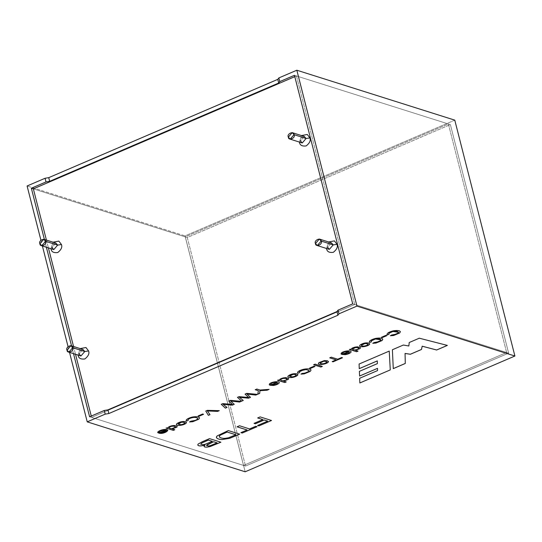 <?xml version="1.0" encoding="UTF-8"?>
<svg xmlns="http://www.w3.org/2000/svg" width="542" height="542" viewBox="0 0 542 542"><rect width="100%" height="100%" fill="white"/><g stroke="black" fill="none" stroke-linecap="round" stroke-linejoin="round"><path stroke-width="0.41" stroke-dasharray="2.71 2.03" d="M450.388 124.599L296.46 75.948L354.719 304.489L508.64 353.14L450.388 124.599L508.64 353.14L245.54 466.052L91.612 417.401L354.719 304.489L296.46 75.948L294.794 76.659L296.46 75.948L450.388 124.599L187.281 237.511L245.54 466.052L187.281 237.511L450.388 124.599M46.416 240.086L48.401 247.877L46.416 240.086M73.536 346.494L75.528 354.285L73.536 346.494M91.266 416.053L91.612 417.401L91.266 416.053M326.541 248.48L328.601 241.969L326.541 248.48M50.982 248.697L53.041 242.179L50.982 248.697M78.102 355.105L80.162 348.587L78.102 355.105M299.414 142.072L301.474 135.561L299.414 142.072M33.36 188.86L187.281 237.511L33.36 188.86L185.269 236.881L448.376 123.962L294.455 75.311L448.376 123.962L506.634 352.503L243.527 465.422L89.599 416.771L243.527 465.422L185.269 236.881L33.36 188.86M508.64 353.14L354.719 304.489L91.612 417.401L245.54 466.052L508.64 353.14M331.413 242.857L327.544 247.335L329.353 249.374C328.323 249.212 327.842 248.019 327.917 245.79C329.333 243.046 330.498 242.064 331.413 242.857L327.544 247.335M82.973 349.475L79.105 353.953L80.914 355.992C79.884 355.837 79.41 354.637 79.484 352.408C80.9 349.665 82.059 348.689 82.973 349.475L79.105 353.953M55.853 243.067L51.985 247.545L53.794 249.584C52.764 249.428 52.283 248.229 52.357 246C53.773 243.256 54.938 242.281 55.853 243.067L51.985 247.545M304.286 136.448L300.417 140.927L302.226 142.966C301.196 142.803 300.722 141.611 300.796 139.382C302.212 136.638 303.371 135.656 304.286 136.448L300.417 140.927M40.901 240.113L42.398 245.98L40.901 240.113M68.021 346.521L69.518 352.388L68.021 346.521M73.516 353.655L71.53 345.857L73.516 353.655M46.388 247.247L44.403 239.449L46.388 247.247M454.772 120.141L185.046 235.899L27.1 185.981L185.046 235.899L245.167 471.784L185.046 235.899L454.772 120.141M352.707 303.852L506.634 352.503L352.707 303.852M419.298 338.194L447.367 345.417L419.298 338.194M393.275 368.601L392.381 349.719L403.35 345.01L408.844 345.992L409.23 342.49L419.291 338.174L409.23 342.49L408.837 345.965L403.35 345.01L392.381 349.719L393.275 368.601M257.68 417.957L260.146 416.873L271.522 420.497L260.146 416.873L257.68 417.957M257.592 425.484L267.714 421.107L257.592 425.484M254.083 423.349L262.843 419.562L254.083 423.349M237.05 426.811L239.51 425.727L249.557 428.932L255.729 426.249L257.071 426.696L255.729 426.249L249.55 428.905L239.51 425.727L237.05 426.811M240.946 432.624L247.084 429.962L240.946 432.624M216.4 437.469L217.071 435.924L228.297 430.544L239.666 434.135L228.297 430.544L217.071 435.924L216.407 437.482M219.266 436.656L219.449 437.001C220.553 437.929 222.355 438.383 224.869 438.363L228.507 437.76L235.872 434.772L228.507 437.76L224.869 438.363C222.355 438.383 220.553 437.929 219.449 437.001L219.266 436.656M197.769 444.982L198.081 444.067L202.396 441.655L209.517 438.6L220.892 442.197L209.517 438.6L202.396 441.655L198.081 444.067L197.762 444.968M206.502 445.328L208.474 445.964L210.343 445.612L217.091 442.834L210.343 445.612L208.474 445.964L206.502 445.328M200.675 444.135L202.904 444.718L205.052 444.291L212.308 441.317L205.052 444.291L202.904 444.718L200.675 444.135M204.049 446.405L204.957 445.057L204.049 446.391M329.726 357.856L331.291 357.151L337.7 359.204L341.636 357.483L342.497 357.781L341.636 357.483L337.693 359.177L331.291 357.151L329.753 357.842M332.219 361.555L336.121 359.854L332.219 361.555M326.812 361.941L325.444 363.113L323.107 363.743C321.101 363.831 320.098 363.513 320.092 362.788C320.098 363.513 321.101 363.831 323.107 363.743L325.444 363.113L326.806 361.927M327.503 360.762L328.323 361.995L327.503 360.762M318.364 363.553L318.913 362.618L324.34 360.572L327.497 360.742L324.34 360.572L318.913 362.618L318.371 363.574M313.622 364.766L315.078 364.109L322.341 366.433L315.078 364.109L313.622 364.766M309.577 368.126L314.103 366.155L314.997 366.439L314.103 366.155L309.577 368.126M302.287 373.384L306.989 372.462L308.893 371.351L309.109 370.45L308.893 371.351L306.989 372.462L302.287 373.384M299.489 371.677L299.624 372.672L299.489 371.677M297.788 373.248L297.782 371.907C301.501 368.499 310.912 367.984 311 370.078L311 370.078C310.912 367.984 301.501 368.499 297.782 371.907L297.788 373.248M300.993 374.095L302.28 373.357L300.993 374.095M289.482 376.168L292.531 376.859L294.862 376.243L296.23 375.064L294.862 376.243L292.531 376.859L289.482 376.168M296.921 373.892L297.741 375.118L296.921 373.892C294.008 373.316 291.149 373.939 288.337 375.735C291.149 373.939 294.008 373.316 296.914 373.865M287.782 376.676L288.337 375.735L287.782 376.676M277.524 380.254L279.536 379.854C279.78 379.109 281.074 378.445 283.419 377.869L285.729 377.598L288.676 378.614L285.729 377.598L283.419 377.869C281.074 378.445 279.78 379.109 279.536 379.854L277.524 380.254M283.629 381.073L286.237 381.92L283.629 381.073M280.6 379.718C280.742 380.43 281.765 380.748 283.656 380.674L285.858 380.105L287.016 379.075L285.858 380.105L283.656 380.674C281.765 380.748 280.742 380.43 280.6 379.718M269.299 384.935L269.374 383.973C271.542 381.561 280.309 380.735 279.157 382.984C280.309 380.735 271.542 381.561 269.374 383.973L269.299 384.935M270.106 385.22L276.542 382.435L270.106 385.22M272.328 384.786L273.893 384.861C276.874 384.258 277.978 383.533 277.199 382.693C277.978 383.533 276.874 384.258 273.893 384.861L272.328 384.786M391.69 335.017L396.392 334.096L398.289 332.984L398.614 332.28L398.289 332.984L396.392 334.096L391.69 335.017M388.885 333.31L389.014 334.306L388.885 333.31M387.198 334.875C386.595 333.371 388.641 332.002 393.336 330.789C397.327 330.166 399.678 330.471 400.396 331.711L400.396 331.711C399.678 330.471 397.327 330.166 393.336 330.789C388.641 332.002 386.595 333.371 387.198 334.875M390.396 335.728L391.683 334.99L390.396 335.728M381.385 337.307L385.911 335.335L386.805 335.62L385.911 335.335L381.385 337.307M374.095 342.564L378.797 341.65L381.019 339.834L378.797 341.65L374.095 342.564M371.284 340.864L371.419 341.86L371.284 340.864M369.597 342.429L369.583 341.094C370.979 339.909 373.031 338.994 375.742 338.344C379.725 337.72 382.083 338.025 382.801 339.265L382.794 339.258C382.083 338.025 379.725 337.72 375.742 338.344C373.031 338.994 370.979 339.909 369.583 341.094L369.597 342.429M372.794 343.282L374.088 342.537L372.794 343.282M361.318 345.098C361.324 345.823 362.327 346.142 364.332 346.047L366.67 345.423L368.038 344.245L366.67 345.423L364.332 346.047C362.327 346.142 361.324 345.823 361.318 345.098M368.729 343.072L369.549 344.305L368.729 343.072M359.59 345.857L360.139 344.922C362.957 343.127 365.816 342.497 368.723 343.045C365.816 342.497 362.957 343.127 360.139 344.922L359.597 345.884M349.333 349.441L351.345 349.041C351.575 348.296 352.869 347.632 355.227 347.049L357.53 346.785L360.484 347.795L357.53 346.785L355.227 347.049C352.869 347.632 351.575 348.296 351.345 349.041L349.333 349.441M355.437 350.254L358.045 351.108L355.437 350.254M352.408 348.899C352.544 349.617 353.56 349.936 355.464 349.854L357.652 349.292L358.824 348.255L357.652 349.292L355.464 349.854C353.56 349.936 352.544 349.617 352.408 348.899M341.121 354.109L341.196 353.147C343.411 350.715 352.11 349.922 350.992 352.158C352.11 349.922 343.411 350.715 341.196 353.147L341.121 354.109M341.927 354.4L348.371 351.602L341.927 354.4M344.15 353.96L345.721 354.034C348.709 353.425 349.814 352.7 349.021 351.873C349.814 352.7 348.709 353.425 345.721 354.034L344.15 353.96M255.221 389.739L256.84 389.014L260.018 390.044L269.089 389.373L260.011 390.016L256.84 389.014L255.221 389.739M257.796 394.19L258.385 390.714L257.796 394.19M245.031 394.115L246.712 393.363L257.45 394.339L246.712 393.363L245.025 394.088M246.942 394.041L250.485 397.354L246.942 394.041M239.354 397.3L243.263 400.457L239.354 397.3M237.498 397.347L239.076 396.636L248.636 397.442L239.076 396.636L237.498 397.347M228.792 401.08L230.472 400.328L241.217 401.337L230.472 400.328M230.696 401.012L234.246 404.325L230.696 401.012M223.101 404.271L227.017 407.428L223.101 404.271M231.109 404.312L222.837 403.607L221.231 404.325L222.837 403.607L232.389 404.42M205.777 411.046L207.396 410.321L219.293 410.653L207.396 410.321L205.784 411.046M207.383 410.924L209.978 414.65L207.383 410.924M198.121 415.958L202.647 413.986L203.548 414.271L202.647 413.986L198.121 415.958M190.838 421.215L195.533 420.294L197.437 419.183L197.667 418.282L197.437 419.183L195.533 420.294L190.838 421.215M188.033 419.508L188.169 420.504L188.033 419.508M186.346 421.073L186.333 419.738C187.742 418.546 189.795 417.631 192.478 416.994C196.475 416.364 198.833 416.669 199.544 417.909C198.833 416.669 196.475 416.364 192.478 416.994C189.795 417.631 187.742 418.546 186.333 419.738L186.346 421.073M189.537 421.933L190.831 421.188L189.537 421.933M178.033 424L181.082 424.698L183.406 424.074L184.775 422.882L183.406 424.074L181.082 424.698L178.033 424M185.466 421.723L186.285 422.95L185.466 421.723C182.566 421.148 179.707 421.771 176.882 423.573C179.707 421.771 182.566 421.148 185.459 421.696M176.326 424.508L176.882 423.573L176.326 424.494M166.076 428.085L168.088 427.685C168.325 426.94 169.619 426.276 171.963 425.7L174.273 425.429L177.227 426.439L174.273 425.429L171.963 425.7C169.619 426.276 168.325 426.94 168.088 427.685L166.076 428.085M172.173 428.905L174.788 429.752L172.173 428.905M169.158 427.55C169.294 428.261 170.31 428.587 172.2 428.505L174.402 427.936L175.574 426.906L174.402 427.936L172.2 428.505C170.31 428.587 169.294 428.261 169.158 427.55M159.572 431.493L159.497 432.177L159.572 431.493M157.871 432.76L157.939 431.791C159.206 430.748 161.123 429.989 163.691 429.515L167.81 430.389L163.691 429.515C161.123 429.989 159.206 430.748 157.939 431.791L157.871 432.76M158.677 433.044L165.107 430.253L158.677 433.044M160.899 432.611L162.458 432.685L166.103 431.195L165.764 430.524L166.103 431.195L162.458 432.685L160.899 432.611M359.847 382.943L359.651 378.235L377.544 370.559L377.55 368.316L377.544 370.586L359.651 378.235L359.847 382.943M359.095 364.034L389.237 351.067L359.095 364.034M359.251 368.662L359.089 364.007L359.251 368.662M377.401 363.621L377.286 360.897L377.401 363.621M359.373 371.358L377.395 363.594L359.373 371.358M359.603 376.046L359.366 371.331L359.603 376.046M506.634 352.503L448.376 123.962L185.269 236.881L243.527 465.422L506.634 352.503"/><path stroke-width="0.81" d="M294.794 76.659L33.36 188.86L46.416 240.086L33.36 188.86L294.794 76.659M48.401 247.877L73.536 346.494L48.401 247.877M75.528 354.285L91.266 416.053L75.528 354.285M337.022 244.334C338.012 246.935 336.765 249.598 333.289 252.335C329.238 252.829 327.009 251.657 326.609 248.798L326.609 248.798C327.009 251.657 329.238 252.829 333.289 252.335C336.765 249.598 338.012 246.935 337.022 244.334L334.414 240.885L328.601 241.969L334.414 240.885L337.022 244.334L333.222 244.896L331.413 242.857L333.222 244.896L321.162 241.082L317.294 245.56L315.478 243.521L319.346 239.042L321.162 241.082L333.222 244.896L329.353 249.374L333.222 244.896L337.022 244.334M61.463 244.544C62.452 247.145 61.212 249.815 57.73 252.545C53.678 253.046 51.449 251.867 51.056 249.015L51.056 249.015C51.449 251.867 53.678 253.046 57.73 252.545C61.212 249.815 62.452 247.145 61.463 244.544L58.854 241.102L53.041 242.179L58.854 241.102L61.463 244.544L57.662 245.106L55.853 243.067L57.662 245.106L45.603 241.298L41.734 245.77L39.925 243.731L43.794 239.259L45.603 241.298L57.662 245.106L53.794 249.584L57.662 245.106L61.463 244.544M88.59 350.952C89.579 353.553 88.332 356.223 84.85 358.953C80.799 359.454 78.576 358.276 78.177 355.423L78.177 355.423C78.576 358.276 80.799 359.454 84.85 358.953C88.332 356.223 89.579 353.553 88.59 350.952L85.975 347.51L80.162 348.587L85.975 347.51L88.59 350.952L84.782 351.514L82.973 349.475L84.782 351.514L72.723 347.707L68.854 352.178L67.045 350.139L70.914 345.667L72.723 347.707L84.782 351.514L80.914 355.992L84.782 351.514L88.59 350.952M309.902 137.925C310.891 140.527 309.645 143.19 306.162 145.927C302.111 146.421 299.889 145.249 299.489 142.39L299.489 142.39C299.889 145.249 302.111 146.421 306.162 145.927C309.645 143.19 310.891 140.527 309.902 137.925L307.287 134.477L301.474 135.561L307.287 134.477L309.902 137.925L306.094 138.488L304.286 136.448L306.094 138.488L294.035 134.673L290.166 139.152L288.358 137.112L292.226 132.634L294.035 134.673L306.094 138.488L302.226 142.966L306.094 138.488L309.902 137.925M321.162 241.082C321.216 236.915 313.52 240.221 315.478 243.521C315.424 247.687 323.12 244.381 321.162 241.082M72.723 347.707C72.784 343.54 65.087 346.839 67.045 350.139C66.991 354.305 74.688 351.006 72.723 347.707M45.603 241.298C45.657 237.125 37.96 240.431 39.925 243.731C39.864 247.897 47.561 244.598 45.603 241.298M294.035 134.673C294.096 130.507 286.4 133.813 288.358 137.112C288.303 141.279 296 137.973 294.035 134.673M290.166 139.152L302.226 142.966L300.417 140.927M68.854 352.178L80.914 355.992L79.105 353.953M41.734 245.77L53.794 249.584L51.985 247.545M317.294 245.56L329.353 249.374L327.544 247.335M337.896 315.241L108.867 413.532L105.209 414.142L87.228 421.859L245.167 471.784L514.9 356.019L356.954 306.101L338.974 313.818L337.896 315.241L336.961 311.569L338.039 310.146L352.707 303.852L338.039 310.146L338.974 313.818L356.954 306.101L514.9 356.019L454.772 120.141L296.833 70.216L454.772 120.141L514.9 356.019L245.167 471.784L87.228 421.859L105.209 414.142L104.274 410.47L89.599 416.771L73.516 353.655L89.599 416.771L104.274 410.47L107.933 409.867L336.961 311.569L107.933 409.867L104.274 410.47L105.209 414.142L108.867 413.532L107.933 409.867L108.867 413.532L337.896 315.241L338.974 313.818L338.039 310.146L336.961 311.569L337.896 315.241M166.076 428.085L168.095 427.713C168.332 426.967 169.626 426.303 171.97 425.727L174.28 425.456L177.187 426.337L176.868 427.204L172.18 428.932L174.788 429.752L173.332 430.382L166.076 428.085L173.332 430.382L174.788 429.752L172.18 428.932L176.868 427.204L177.187 426.337L174.28 425.456L171.97 425.727C169.626 426.303 168.332 426.967 168.095 427.713L166.076 428.085M185.466 421.723L186.292 422.977C184.619 425.226 176.428 426.317 176.326 424.508L176.888 423.593C179.714 421.798 182.573 421.175 185.466 421.723C182.573 421.175 179.714 421.798 176.888 423.593L176.333 424.522C176.428 426.317 184.619 425.226 186.292 422.977L186.468 422.421L186.285 422.95L185.466 421.723M197.674 418.309L197.667 418.282C195.858 417.042 193.243 417.076 189.822 418.397L188.033 419.508L188.162 420.477L188.04 419.535L189.829 418.424C193.25 417.103 195.865 417.069 197.674 418.309L197.444 419.21L195.54 420.321L190.838 421.215L195.54 420.321L197.444 419.21L197.674 418.309C195.865 417.069 193.25 417.103 189.829 418.424L188.04 419.535L188.169 420.504L186.353 421.1L186.34 419.765C187.749 418.573 189.802 417.658 192.485 417.015C196.482 416.392 198.839 416.696 199.551 417.936L198.792 419.21L192.769 421.717L189.497 421.954L190.838 421.215L189.497 421.954L192.769 421.717L198.792 419.21L199.544 417.909L198.785 419.19L192.762 421.69L189.49 421.927L192.762 421.69L198.785 419.19L199.544 417.909M198.121 415.958L202.654 414.013L203.555 414.298L199.022 416.242L198.121 415.958L199.022 416.242L203.555 414.298L202.654 414.013L198.121 415.958M205.777 411.046L207.403 410.348L219.293 410.653L217.586 411.385L207.39 410.951L209.978 414.65L208.365 415.341L205.777 411.046L208.365 415.341L209.978 414.65L207.39 410.951L217.586 411.385L219.293 410.653L207.403 410.348L205.777 411.046M228.778 401.087L230.479 400.355L241.217 401.337L239.53 402.056L230.702 401.039L234.246 404.325L232.281 405.165L223.108 404.298L227.017 407.428L225.377 408.133L221.231 404.325L222.843 403.634L232.396 404.447L222.843 403.634L221.231 404.325L225.377 408.133L227.017 407.428L223.108 404.298L232.281 405.165L234.246 404.325L230.702 401.039L239.53 402.056L241.217 401.337L230.479 400.355L228.778 401.087L232.396 404.447L228.771 401.06M245.031 394.115L246.718 393.384L257.457 394.366L255.777 395.084L246.949 394.068L250.485 397.354L248.527 398.201L239.361 397.327L243.263 400.457L241.617 401.161L237.484 397.354L239.083 396.663L248.642 397.469L245.031 394.115L248.642 397.469L239.083 396.663L237.484 397.354L241.617 401.161L243.263 400.457L239.361 397.327L248.527 398.201L250.485 397.354L246.949 394.068L255.777 395.084L257.457 394.366L246.718 393.384L245.031 394.115L248.141 397.001L245.025 394.088M255.221 389.739L256.847 389.041L260.018 390.044L269.089 389.373L267.131 390.213L259.916 390.68L267.131 390.213L269.089 389.373L260.018 390.044L256.847 389.041L255.221 389.739L258.392 390.741L255.221 389.739M259.875 391.683L259.693 393.404L257.789 394.224L258.392 390.741L257.789 394.224L259.693 393.404L259.916 390.68M342.761 353.526C342.598 352.693 343.763 352.036 346.243 351.562L348.377 351.629L346.243 351.562C343.763 352.036 342.598 352.693 342.761 353.526L341.128 354.136L341.203 353.174C343.418 350.742 352.117 349.949 350.999 352.185C350.078 353.303 348.16 354.129 345.261 354.658L341.9 354.414L348.377 351.629L346.236 351.534C343.757 352.009 342.591 352.666 342.754 353.499L341.128 354.136L342.666 353.33M277.524 380.254L279.543 379.881C279.787 379.136 281.081 378.472 283.425 377.896L285.736 377.625L288.635 378.506L288.324 379.373L283.635 381.101L286.237 381.92L284.78 382.55L277.524 380.254L284.78 382.55L286.237 381.92L283.635 381.101L288.324 379.373L288.635 378.506L285.736 377.625L283.425 377.896C281.081 378.472 279.787 379.136 279.543 379.881L277.524 380.254M287.782 376.676C288.154 377.435 289.55 377.72 291.969 377.53C294.672 377.049 296.596 376.25 297.748 375.145L296.921 373.892L297.748 375.145C296.596 376.25 294.672 377.049 291.969 377.53C289.55 377.72 288.154 377.435 287.782 376.676L288.344 375.762C291.156 373.966 294.015 373.343 296.921 373.892C294.015 373.343 291.156 373.966 288.344 375.762L287.788 376.69M309.116 370.477L306.047 369.529L301.271 370.565L299.489 371.677L299.618 372.645L299.496 371.704L303.642 369.827L306.054 369.556L309.116 370.477L308.899 371.372L304.645 373.228L302.287 373.384L304.645 373.228L308.899 371.372L309.116 370.477L306.054 369.556L301.277 370.586L299.496 371.704L299.624 372.672L297.795 373.275L297.788 371.934C301.508 368.526 310.918 368.011 311.006 370.105L310.248 371.378L304.218 373.878L300.945 374.122L302.287 373.384L300.945 374.122L304.218 373.878L310.248 371.378L311.006 370.098L310.241 371.351L304.211 373.858L300.945 374.095L304.211 373.858L310.241 371.351L311 370.078M309.577 368.126L314.109 366.182L315.004 366.467L310.478 368.411L309.577 368.126L310.478 368.411L315.004 366.467L314.109 366.182L309.577 368.126M313.622 364.766L315.085 364.136L322.341 366.433L320.878 367.056L313.622 364.766L320.878 367.056L322.341 366.433L315.085 364.136L313.622 364.766M318.364 363.553C318.445 365.362 326.623 364.285 328.33 362.022L327.503 360.762L328.33 362.022C326.623 364.285 318.445 365.362 318.364 363.553L318.92 362.639L324.346 360.599L327.503 360.762L324.346 360.599L318.92 362.639L318.371 363.574M329.726 357.856L331.298 357.178L337.7 359.204L341.643 357.51L342.497 357.781L333.039 361.839L332.185 361.568L336.128 359.881L329.726 357.856L336.128 359.881L332.185 361.568L333.039 361.839L342.497 357.781L341.643 357.51L337.7 359.204L331.298 357.178L329.726 357.856M197.769 444.996L197.769 444.982C198.474 446.174 200.872 446.195 204.957 445.057L204.964 445.084C200.879 446.222 198.48 446.202 197.776 445.016L198.087 444.094L202.403 441.683L209.524 438.627L220.899 442.218L210.1 446.594L207.003 447.13C205.072 447.231 204.083 446.94 204.043 446.262L204.957 445.057C200.872 446.195 198.474 446.174 197.769 444.989L197.776 445.016C198.48 446.202 200.879 446.222 204.964 445.084L204.056 446.418M216.4 437.008L216.773 438.085C217.721 438.932 219.469 439.427 222.017 439.569L229.727 438.309L239.672 434.162L229.727 438.309L222.017 439.569C219.469 439.427 217.721 438.932 216.773 438.085L216.4 437.008L217.078 435.951L228.304 430.565L239.672 434.162L228.304 430.565L217.078 435.951L216.4 437.455M237.05 426.811L239.517 425.755L249.557 428.932L255.736 426.276L257.071 426.696L242.24 433.058L240.912 432.638L247.091 429.989L237.05 426.811L247.091 429.989L240.912 432.638L242.24 433.058L257.071 426.696L255.736 426.276L249.557 428.932L239.517 425.755L237.05 426.811M257.68 417.957L260.153 416.9L271.522 420.497L258.886 425.917L257.558 425.497L267.721 421.134L264.178 420.009L255.384 423.79L254.049 423.363L262.85 419.589L257.68 417.957L262.85 419.589L254.049 423.363L255.384 423.79L264.178 420.009L267.721 421.134L257.558 425.497L258.886 425.917L271.522 420.497L260.153 416.9L257.68 417.957M419.298 338.194L447.367 345.417L436.649 350.01L422.198 346.223L421.466 349.495L410.362 354.265L405.064 353.465L405.294 363.465L393.275 368.628L392.388 349.746L403.356 345.037L408.844 345.992L409.237 342.517L419.298 338.194L409.237 342.517L408.844 345.992L403.356 345.037L392.388 349.746L393.275 368.628L405.294 363.465L405.064 353.465L410.362 354.265L421.466 349.495L422.198 346.223L436.649 350.01L447.367 345.417L419.298 338.194M270.919 384.332C270.776 383.485 271.935 382.835 274.408 382.361L276.549 382.462L270.079 385.233L273.425 385.484C276.339 384.949 278.256 384.122 279.164 383.011C280.316 380.762 271.549 381.588 269.381 383.993L269.306 384.962L270.925 384.353C270.783 383.512 271.942 382.862 274.415 382.388L276.549 382.462L274.415 382.388C271.942 382.862 270.783 383.512 270.925 384.353L269.306 384.962L269.381 383.993C271.549 381.588 280.316 380.762 279.164 383.011C278.256 384.122 276.339 384.949 273.425 385.484L270.079 385.233L276.549 382.462L274.408 382.361C271.935 382.835 270.776 383.485 270.919 384.332L270.844 384.163M388.885 333.31L389.007 334.279L388.885 333.31L393.031 331.433L398.614 332.266L393.031 331.433L390.667 332.199L388.885 333.31L389.007 334.279L387.198 334.875L389.014 334.306L388.892 333.337L390.674 332.226L393.038 331.46L398.621 332.293L398.295 333.012L396.398 334.123L391.69 335.017L394.048 334.861L398.295 333.012C398.526 331.365 396.771 330.85 393.038 331.46L390.674 332.226L388.892 333.337L389.014 334.306L387.205 334.902C386.602 333.391 388.648 332.029 393.343 330.816C397.333 330.193 399.684 330.498 400.402 331.738L399.65 333.012L393.614 335.518L390.355 335.749L391.69 335.017L390.355 335.749L393.614 335.518L399.65 333.012L400.396 331.711L399.644 332.984L393.607 335.491L390.348 335.728L393.607 335.491L399.644 332.984L400.396 331.711M381.385 337.307L385.918 335.363L386.812 335.647L382.279 337.591L381.385 337.307L382.279 337.591L386.812 335.647L385.918 335.363L381.385 337.307M371.284 340.864L371.412 341.833L371.284 340.864L375.443 338.98L381.012 339.82L375.443 338.98L373.072 339.746L371.284 340.864L371.412 341.833L369.597 342.429L371.419 341.86L371.29 340.884L373.079 339.773L375.45 339.007L381.019 339.848L380.701 340.559L378.804 341.67L374.095 342.564L376.453 342.409L380.701 340.559C380.924 338.919 379.176 338.404 375.45 339.007L371.29 340.884L371.419 341.86L369.603 342.456L369.59 341.121C370.985 339.936 373.038 339.021 375.748 338.371C379.732 337.747 382.083 338.052 382.808 339.292L382.056 340.566L376.019 343.066L372.754 343.303L374.095 342.564L372.754 343.303L376.019 343.066L382.056 340.566L382.801 339.265L382.049 340.539L376.012 343.039L372.747 343.276L376.012 343.039L382.049 340.539L382.801 339.265M359.59 345.857C359.678 347.673 367.876 346.575 369.556 344.333L368.729 343.072L369.556 344.333C367.876 346.575 359.678 347.673 359.59 345.857L360.145 344.949C362.964 343.147 365.823 342.524 368.729 343.072C365.823 342.524 362.964 343.147 360.145 344.949L359.597 345.884M349.333 349.441L351.351 349.068C351.582 348.323 352.876 347.659 355.234 347.076L357.537 346.812L360.437 347.693L360.125 348.553L355.444 350.281L358.045 351.108L356.582 351.731L349.333 349.441L356.582 351.731L358.045 351.108L355.444 350.281L360.125 348.553L360.437 347.693L357.537 346.812L355.234 347.076C352.876 347.659 351.582 348.323 351.351 349.068L349.333 349.441M159.572 431.493L159.49 432.15L159.572 431.493L162.979 430.185L165.114 430.28L162.986 430.212L159.578 431.52L159.497 432.177L157.878 432.787L157.946 431.818C159.213 430.775 161.13 430.016 163.698 429.542C172.817 428.519 164.077 434.935 158.643 433.058L165.114 430.28L162.979 430.185L159.572 431.493L159.49 432.15L157.878 432.787L159.497 432.177L159.578 431.52L162.986 430.212L165.114 430.28L158.643 433.058L164.321 432.78L167.81 430.402L163.698 429.542C161.13 430.016 159.213 430.775 157.946 431.818L157.878 432.787M389.244 351.094L390.267 369.915L359.847 382.97L359.658 378.262L377.544 370.586L377.557 368.343L359.603 376.046L359.373 371.358L377.401 363.621L377.293 360.925L359.251 368.662L359.095 364.034L389.244 351.094L359.095 364.034L359.251 368.662L377.286 360.897L359.244 368.635L377.286 360.897L377.401 363.621L359.373 371.358L359.603 376.046L377.557 368.343L359.597 376.019L377.557 368.343L377.544 370.586L359.658 378.262L359.847 382.97L390.267 369.915L359.841 382.95L390.267 369.915L389.244 351.094M46.016 181.929L45.081 178.264L27.1 185.981L40.901 240.113L27.1 185.981L45.081 178.264L48.739 177.654L277.775 79.362L278.845 77.933L296.833 70.216L356.954 306.101L296.833 70.216L278.845 77.933L279.78 81.605L278.71 83.028L49.674 181.326L46.016 181.929L31.348 188.223L46.016 181.929L49.674 181.326L278.71 83.028L279.78 81.605L294.455 75.311L279.78 81.605L278.845 77.933L277.775 79.362L278.71 83.028L277.775 79.362L48.739 177.654L49.674 181.326L48.739 177.654L45.081 178.264L46.016 181.929M42.398 245.98L68.021 346.521L42.398 245.98M69.518 352.388L87.228 421.859L69.518 352.388M71.53 345.857L46.388 247.247L71.53 345.857M44.403 239.449L31.348 188.223L33.36 188.86L31.348 188.223L44.403 239.449M294.455 75.311L352.707 303.852L294.455 75.311M447.36 345.389L436.649 350.01L422.191 346.196L421.466 349.495L410.362 354.265L405.057 353.438L405.294 363.465L393.268 368.601L405.287 363.438L405.057 353.438L410.355 354.238L421.459 349.468L422.191 346.196L436.642 349.983L447.36 345.389M271.515 420.47L258.886 425.917L257.552 425.47L258.88 425.89L271.515 420.47M267.714 421.107L264.171 419.982L255.384 423.79L254.042 423.343L255.377 423.763L264.171 419.982L267.714 421.107M262.843 419.562L257.674 417.929L262.843 419.562M257.064 426.669L242.24 433.058L240.905 432.611L242.233 433.038L257.064 426.669M247.084 429.962L237.044 426.784L247.084 429.962M239.666 434.135L229.72 438.282L222.01 439.542C219.463 439.399 217.715 438.905 216.766 438.058L216.393 436.988L216.766 438.058C217.715 438.905 219.463 439.399 222.01 439.542L229.72 438.282L239.666 434.135M219.456 437.028C220.56 437.956 222.362 438.41 224.876 438.39L228.514 437.787L235.878 434.799L227.159 432.021L235.872 434.772L227.159 432.021L220.479 435.077L219.395 435.978L219.456 437.028L219.395 435.978L220.479 435.077L227.166 432.049L235.878 434.799L228.514 437.787L224.876 438.39C222.362 438.41 220.56 437.956 219.456 437.028L219.259 436.642M227.159 432.021L220.472 435.05L219.388 435.951L219.449 437.001L219.388 435.951L220.472 435.05L227.159 432.021M204.043 446.262C204.083 446.94 205.072 447.231 207.003 447.13L210.1 446.594L220.899 442.218L209.524 438.627L202.403 441.683L198.087 444.094L197.776 445.016M217.098 442.861L210.35 445.639L208.48 445.991L206.509 445.355L213.636 441.737L207.356 444.535L206.502 445.47L208.48 445.991L210.35 445.639L217.098 442.861L213.636 441.737L217.098 442.861L213.643 441.764L209.598 443.505L213.636 441.737L217.091 442.834M212.315 441.344L205.059 444.318L202.911 444.745L200.682 444.155L202.112 442.848L208.385 440.077L202.105 442.821L200.675 444.155L202.105 442.821L208.385 440.077L212.315 441.344L208.392 440.104L202.112 442.848L200.682 444.155L202.911 444.745L205.059 444.318L212.315 441.344M212.308 441.317L208.385 440.077L212.308 441.317M220.892 442.197L210.093 446.567L206.997 447.103C205.066 447.204 204.077 446.913 204.036 446.235C204.077 446.913 205.066 447.204 206.997 447.103L210.093 446.567L220.892 442.197M206.502 445.47L209.591 443.478L206.509 445.355M342.49 357.754L333.039 361.839L332.178 361.541L333.032 361.812L342.49 357.754M336.121 359.854L329.719 357.828L336.121 359.854M325.999 361.406L326.812 361.954L325.451 363.14L323.113 363.77C321.108 363.858 320.105 363.54 320.098 362.815L323.764 361.243L325.999 361.406L323.757 361.216L320.065 363.045L323.757 361.216L325.999 361.406L323.764 361.243L320.098 362.815C320.105 363.54 321.108 363.858 323.113 363.77L325.451 363.14C327.043 362.462 327.226 361.88 325.999 361.406M326.806 361.927L325.993 361.385L326.806 361.927M328.33 362.022L328.323 361.995C326.616 364.258 318.439 365.335 318.357 363.526C318.439 365.335 326.616 364.258 328.323 361.995L328.499 361.433M322.334 366.406L320.878 367.056L313.615 364.739L320.871 367.029L322.334 366.406M314.997 366.439L310.478 368.411L309.57 368.099L310.471 368.384L314.997 366.439M311.006 370.105C310.918 368.011 301.508 368.526 297.788 371.934L297.795 373.275L299.624 372.672L299.496 371.704M297.477 372.801L297.795 373.275M297.788 373.248L297.47 372.788L297.788 373.248M299.489 371.677L301.271 370.565L306.047 369.529L309.211 370.64M295.424 374.529L296.23 375.078L294.868 376.27L292.538 376.886L289.489 376.182L293.181 374.366L295.417 374.502L293.175 374.339L289.482 376.155L293.175 374.339L295.424 374.529L293.181 374.366C288.723 375.586 288.507 376.426 292.538 376.886L294.868 376.27C296.46 375.586 296.65 375.003 295.424 374.529M296.23 375.064L295.417 374.502L296.223 375.05M297.748 375.145L297.741 375.118C296.589 376.223 294.665 377.022 291.962 377.503C289.55 377.693 288.148 377.408 287.775 376.649C288.148 377.408 289.55 377.693 291.962 377.503C294.665 377.022 296.589 376.223 297.741 375.118L297.917 374.563M288.629 378.485L288.317 379.346L283.635 381.101L288.317 379.346L288.629 378.485M286.23 381.893L284.78 382.55L277.518 380.233L284.774 382.523L286.23 381.893M287.016 379.075L286.135 378.512L287.003 379.278L285.864 380.132L283.662 380.701C281.772 380.775 280.749 380.457 280.607 379.746C281.644 378.567 283.486 378.153 286.135 378.512L286.129 378.485C283.48 378.133 281.637 378.54 280.6 379.718L280.607 379.746C280.749 380.457 281.772 380.775 283.662 380.701L285.864 380.132L287.003 379.278L286.135 378.512C283.486 378.153 281.644 378.567 280.607 379.746M280.587 379.956L280.6 379.718C281.637 378.54 283.48 378.133 286.129 378.485L286.996 379.251M277.206 382.72L272.335 384.813L273.9 384.888C276.881 384.278 277.985 383.56 277.206 382.72C277.985 383.56 276.881 384.278 273.9 384.888L272.335 384.813L277.199 382.693L272.328 384.786L277.199 382.693L277.612 383.065M279.164 383.011L279.245 382.577M279.238 382.564L279.157 382.984C278.249 384.102 276.332 384.922 273.419 385.457L270.072 385.206L273.419 385.457C276.332 384.922 278.249 384.102 279.157 382.984L279.238 382.564M389.014 334.306L388.892 333.337M400.402 331.738C399.684 330.498 397.333 330.193 393.343 330.816C388.648 332.029 386.602 333.391 387.205 334.902L386.873 334.414L387.205 334.902L389.007 334.279M386.873 334.414L387.198 334.875M386.805 335.62L382.279 337.591L381.378 337.28L382.273 337.564L386.805 335.62M371.419 341.86L371.29 340.884M382.808 339.292C382.083 338.052 379.732 337.747 375.748 338.371C373.038 339.021 370.985 339.936 369.59 341.121L369.603 342.456L369.271 341.955L369.603 342.456L371.412 341.833M369.278 341.968L369.597 342.429M367.232 343.716L368.038 344.258L366.677 345.45L364.339 346.074C362.334 346.169 361.331 345.85 361.324 345.125L364.99 343.547L367.232 343.716L364.983 343.526L361.29 345.349L364.983 343.526L367.232 343.716L364.99 343.547L361.324 345.125C361.331 345.85 362.334 346.169 364.339 346.074L366.677 345.45C368.269 344.766 368.452 344.19 367.232 343.716M368.038 344.245L367.225 343.689L368.038 344.245M369.556 344.333L369.725 343.743M369.725 343.757L369.549 344.305C367.869 346.555 359.671 347.646 359.583 345.83C359.671 347.646 367.869 346.555 369.549 344.305L369.725 343.757M360.43 347.666L360.118 348.533L355.444 350.281L360.118 348.533L360.43 347.666M358.038 351.081L356.582 351.731L349.326 349.414L356.575 351.704L358.038 351.081M357.944 347.693L358.824 348.269L357.659 349.319L355.471 349.881C353.567 349.963 352.551 349.644 352.415 348.926L355.721 347.524L357.944 347.693L355.715 347.497L352.395 349.129L355.715 347.497L357.944 347.693L355.721 347.524L352.415 348.926C352.551 349.644 353.567 349.963 355.471 349.881L357.659 349.319C359.102 348.716 359.197 348.174 357.944 347.693M358.824 348.255L357.937 347.666L358.818 348.242M349.028 351.9L344.156 353.987L345.728 354.062C348.716 353.452 349.82 352.727 349.028 351.9C349.82 352.727 348.716 353.452 345.728 354.062L344.156 353.987L349.021 351.873L344.15 353.96L349.021 351.873L349.434 352.225M350.999 352.185C352.117 349.949 343.418 350.742 341.203 353.174L341.128 354.136L342.754 353.499C342.591 352.666 343.757 352.009 346.236 351.534L348.377 351.629L341.9 354.414L345.261 354.658C348.16 354.129 350.078 353.303 350.999 352.185L350.992 352.158C350.071 353.276 348.154 354.102 345.254 354.631L341.894 354.387L345.254 354.631C348.154 354.102 350.071 353.276 350.992 352.158L351.067 351.744M259.909 390.653L267.125 390.186L269.083 389.346L267.131 390.213L259.909 390.653L259.693 393.404L257.782 394.197L259.686 393.377L259.869 391.656M258.385 390.714L255.214 389.712L258.385 390.714M257.45 394.339L255.777 395.084L246.942 394.041L255.77 395.057L257.45 394.339M250.479 397.327L248.527 398.201L239.354 397.3L248.521 398.174L250.479 397.327M243.256 400.43L241.617 401.161L237.477 397.327L241.61 401.134L243.256 400.43M248.636 397.442L248.141 397.001L248.636 397.442M241.21 401.31L239.53 402.056L230.696 401.012L239.523 402.028L241.21 401.31M234.239 404.298L232.281 405.165L223.101 404.271L232.274 405.145L234.239 404.298M227.01 407.401L225.377 408.133L221.224 404.298L225.37 408.106L227.01 407.401M219.286 410.626L217.586 411.385L207.383 410.924L217.579 411.358L219.286 410.626M209.971 414.623L208.365 415.341L205.77 411.019L208.358 415.314L209.971 414.623M203.548 414.271L199.022 416.242L198.115 415.931L199.016 416.215L203.548 414.271M199.551 417.936C198.839 416.696 196.482 416.392 192.485 417.015C189.802 417.658 187.749 418.573 186.34 419.765L186.353 421.1L188.169 420.504L188.04 419.535M186.014 420.599L186.353 421.1M188.033 419.508L189.822 418.397C193.243 417.076 195.858 417.042 197.667 418.282L197.762 418.465M183.968 422.36L184.781 422.909L183.413 424.101L181.089 424.725L178.033 424.013L181.726 422.198L183.962 422.34L181.719 422.171L178.027 423.986L181.719 422.171L183.962 422.34L184.775 422.896L183.962 422.34L181.726 422.198C177.268 423.424 177.051 424.264 181.089 424.725L183.413 424.101C185.005 423.417 185.195 422.841 183.968 422.36M186.285 422.95C184.612 425.199 176.421 426.29 176.319 424.481C176.421 426.29 184.612 425.199 186.285 422.95L186.462 422.394M177.18 426.31L176.861 427.177L172.18 428.932L176.861 427.177L177.18 426.31M174.781 429.731L173.332 430.382L166.069 428.058L173.325 430.355L174.781 429.731M169.145 427.787L169.158 427.55C170.222 426.364 172.058 425.951 174.673 426.317L175.561 427.11L172.207 428.532C170.317 428.607 169.3 428.288 169.165 427.577C170.222 426.391 172.065 425.978 174.68 426.344L174.673 426.317C172.058 425.951 170.222 426.364 169.158 427.55L169.165 427.577C169.3 428.288 170.317 428.607 172.207 428.532L175.561 427.11L174.68 426.344C172.065 425.978 170.222 426.391 169.165 427.577M165.771 430.544L160.906 432.638L165.764 430.524L160.906 432.638L165.764 430.524L166.109 431.222L162.465 432.712L160.906 432.638L162.465 432.712L166.109 431.222L165.771 430.544L166.109 431.222M159.497 432.177L159.578 431.52M167.81 430.389L164.307 432.753L158.677 433.044L164.307 432.753L167.81 430.389M166.103 431.195L165.764 430.524L166.103 431.195M157.675 432.469L159.49 432.15M389.237 351.067L390.267 369.888L389.237 351.067M319.346 239.042L331.413 242.857M70.914 345.667L82.973 349.475M43.794 239.259L55.853 243.067M292.226 132.634L304.286 136.448"/></g></svg>
